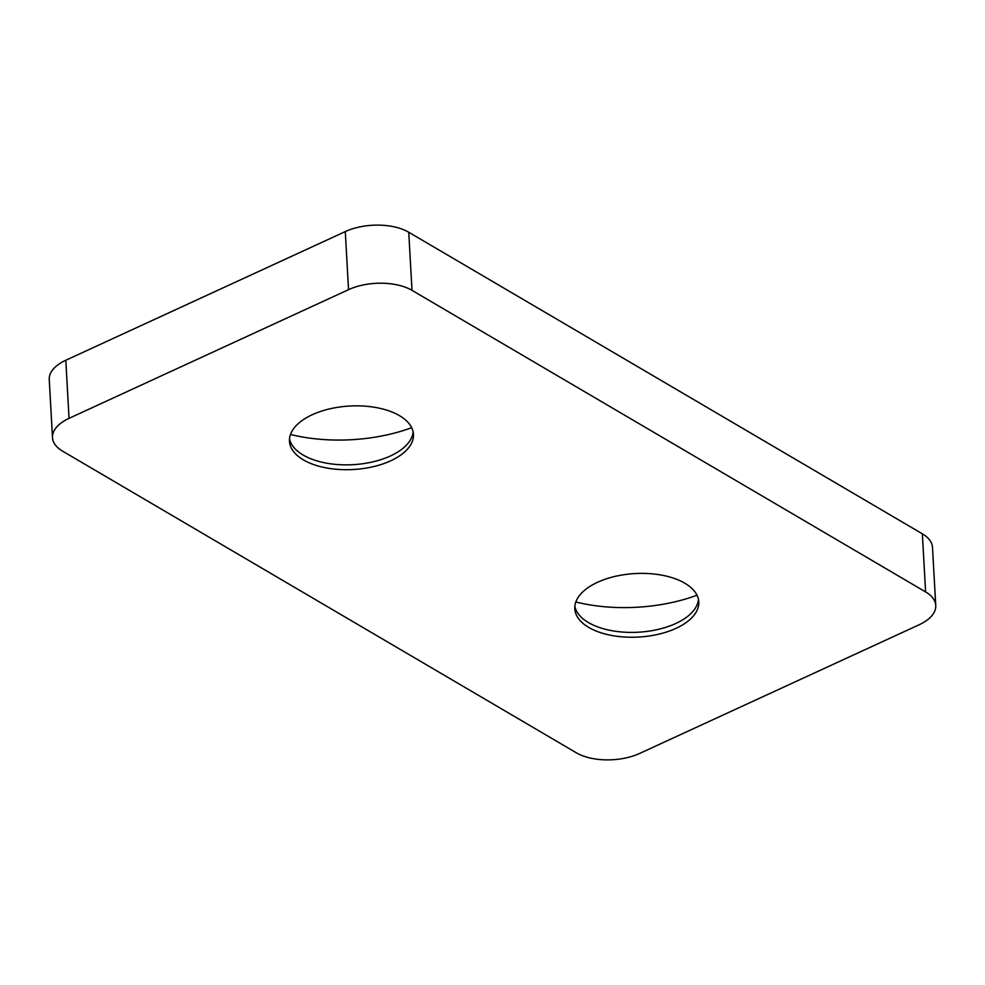 <?xml version="1.0" encoding="UTF-8"?>
<svg xmlns="http://www.w3.org/2000/svg" width="985" height="985" viewBox="0 0 985 985"><rect width="100%" height="100%" fill="white"/><g stroke="black" fill="none" stroke-linecap="round" stroke-linejoin="round"><path stroke-width="1.48" d="M390.688 460.82A62.092 31.791 176.8 0 0 413.454 434.311A62.092 31.791 176.8 0 0 377.243 407.765A62.092 31.791 176.8 0 0 312.22 414.747A62.092 31.791 176.8 0 0 289.467 441.243A62.092 31.791 176.8 0 0 325.678 467.789A62.092 31.791 176.8 0 0 390.688 460.82M289.504 438.817A62.092 31.791 176.8 0 0 299.6 452.731A62.092 31.791 176.8 0 0 390.417 455.969A62.092 31.791 176.8 0 0 404.663 446.858A62.092 31.791 176.8 0 0 413.134 431.898M676.018 628.356A62.092 31.791 176.8 0 0 698.784 601.847A62.092 31.791 176.8 0 0 662.573 575.302A62.092 31.791 176.8 0 0 597.55 582.283A62.092 31.791 176.8 0 0 574.797 608.779A62.092 31.791 176.8 0 0 611.008 635.325A62.092 31.791 176.8 0 0 676.018 628.356M574.834 606.354A62.092 31.791 176.8 0 0 584.93 620.267A62.092 31.791 176.8 0 0 675.747 623.505A62.092 31.791 176.8 0 0 689.992 614.394A62.092 31.791 176.8 0 0 698.463 599.434M576.25 752.749L62.646 451.179A45.162 23.123 -3.2 0 1 52.5 437.623A45.162 23.123 -3.2 0 1 69.048 418.342L348.53 289.676A45.162 23.123 -3.2 0 1 412.001 290.341L925.592 591.911A45.162 23.123 -3.2 0 1 935.75 605.467A45.162 23.123 -3.2 0 1 919.19 624.749L639.708 753.414A45.162 23.123 -3.2 0 1 576.25 752.749M69.048 418.342L65.81 360.251A45.162 23.123 176.8 0 0 49.25 379.533L52.5 437.623M935.75 605.467L932.5 547.377A45.162 23.123 176.8 0 0 922.354 533.821L925.592 591.911M412.001 290.341L408.75 232.251L922.354 533.821M408.75 232.251A45.162 23.123 176.8 0 0 345.292 231.586L348.53 289.676M65.81 360.251L345.292 231.586M290.489 434.459A117.412 60.122 176.8 0 0 411.681 427.687M575.819 601.995A117.412 60.122 176.8 0 0 697.011 595.223"/></g></svg>

